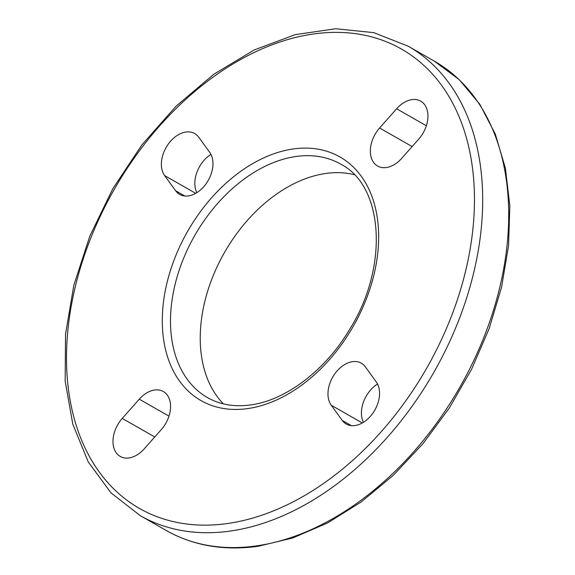 <?xml version="1.0" encoding="UTF-8"?>
<svg xmlns="http://www.w3.org/2000/svg" width="575" height="575" viewBox="0 0 575 575"><rect width="100%" height="100%" fill="white"/><g stroke="black" fill="none" stroke-linecap="round" stroke-linejoin="round"><path stroke-width="0.86" d="M354.286 174.678A134.399 91.49 -60.3 0 0 224.466 252.526A134.399 91.49 -60.3 0 0 223.438 403.894M210.939 154.373A26.299 17.897 -60.3 0 0 196.844 192.647M377.545 384.021A26.299 17.897 -60.3 0 0 363.443 422.294M365.283 366.793L376.309 381.987A26.299 17.897 119.7 0 1 372.708 413.375A26.299 17.897 119.7 0 1 346.236 424.041A26.299 17.897 119.7 0 1 342.247 420.426L331.222 405.224A26.299 17.897 119.7 0 1 334.815 373.836A26.299 17.897 119.7 0 1 361.287 363.17A26.299 17.897 119.7 0 1 365.283 366.793M161.323 429.575L144.289 448.795A26.299 17.897 119.7 0 1 120.225 456.435A26.299 17.897 119.7 0 1 122.238 418.399L139.272 399.179A26.299 17.897 119.7 0 1 163.336 391.539A26.299 17.897 119.7 0 1 161.323 429.575M175.641 190.778L164.615 175.583A26.299 17.897 119.7 0 1 168.216 144.196A26.299 17.897 119.7 0 1 194.688 133.529A26.299 17.897 119.7 0 1 198.684 137.145L209.71 152.346A26.299 17.897 119.7 0 1 206.109 183.734A26.299 17.897 119.7 0 1 179.637 194.4A26.299 17.897 119.7 0 1 175.641 190.778L184.783 195.996M418.686 139.172L401.652 158.391A26.299 17.897 119.7 0 1 377.595 166.031A26.299 17.897 119.7 0 1 379.608 127.995L396.635 108.776A26.299 17.897 119.7 0 1 420.699 101.135A26.299 17.897 119.7 0 1 418.686 139.172M256.551 545.876A270.264 183.978 119.7 0 1 166.218 530.473C193.43 545.768 224.128 551.03 258.326 546.25L292.833 537.941L327.463 523.013L361.301 501.896L393.451 475.173L423.063 443.569L449.341 407.963L471.565 369.294L489.145 328.634L501.587 287.083L508.552 245.755L509.838 205.771L505.396 168.209L495.305 134.054L479.787 104.262L459.231 79.673L434.19 61.051A270.264 183.978 119.7 0 1 487.564 327.7A270.264 183.978 119.7 0 1 256.551 545.876M230.532 531.02A270.264 183.978 -60.3 0 0 461.545 312.843A270.264 183.978 -60.3 0 0 408.171 46.194L373.764 32.624L335.599 28.75L295.212 34.644L254.157 49.996L213.936 74.161L176.036 106.21L141.896 144.907L112.779 188.787L89.808 236.16L73.844 285.236L65.521 334.147L65.162 381.067L72.817 424.228L88.277 461.998L111.011 492.89L140.192 515.617A270.264 183.978 -60.3 0 0 230.532 531.02M207.546 397.627A134.399 91.49 119.7 0 1 194.724 235.549A134.399 91.49 119.7 0 1 340.81 164.184C383.381 185.617 389.261 266.548 349.55 329.54C325.206 370.537 285.581 400.372 250.7 404.908C234.413 407.143 220.031 404.714 207.546 397.627M247.811 408.573A140.243 95.472 -60.3 0 0 373.419 200.761A140.243 95.472 -60.3 0 0 190.16 227.024A140.243 95.472 -60.3 0 0 247.811 408.573M227.757 523.487A264.421 179.997 119.7 0 1 119.054 181.19A264.421 179.997 119.7 0 1 464.578 131.675A264.421 179.997 119.7 0 1 227.757 523.487M331.222 405.224L362.3 422.97M342.247 420.426L351.39 425.644M139.272 399.179L168.985 416.142M122.238 418.399L154.768 436.971M164.615 175.583L195.701 193.329M396.635 108.776L426.355 125.738M379.608 127.995L412.131 146.56M434.19 61.051L408.171 46.194M166.218 530.473L140.192 515.617"/></g></svg>
